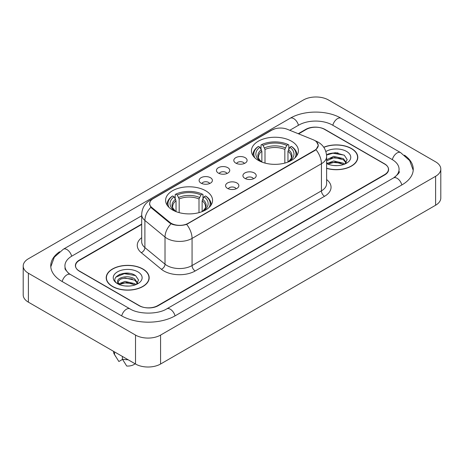<?xml version="1.0" encoding="UTF-8"?>
<svg xmlns="http://www.w3.org/2000/svg" width="464" height="464" viewBox="0 0 464 464"><rect width="100%" height="100%" fill="white"/><g stroke="black" fill="none" stroke-linecap="round" stroke-linejoin="round"><path stroke-width="0.7" d="M205.685 190.768A23.478 13.555 0 0 0 180.102 187.827A23.478 13.555 0 0 0 165.607 200.349A23.478 13.555 0 0 0 172.48 209.937A23.478 13.555 0 0 0 198.07 212.872A23.478 13.555 0 0 0 212.564 200.349A23.478 13.555 0 0 0 205.685 190.768M291.52 141.213A23.478 13.555 0 0 0 265.93 138.272A23.478 13.555 0 0 0 251.436 150.794A23.478 13.555 0 0 0 258.315 160.382A23.478 13.555 0 0 0 283.898 163.322A23.478 13.555 0 0 0 298.393 150.794A23.478 13.555 0 0 0 291.52 141.213M235.758 163.096A6.647 3.834 180 0 1 234.442 162.011A6.647 3.834 180 0 1 236.64 157.244A6.647 3.834 180 0 1 245.154 157.667A6.647 3.834 180 0 1 246.477 162.011A6.647 3.834 180 0 1 235.758 163.096M244.348 163.49A3.985 2.303 0 0 0 243.275 162.371A3.985 2.303 0 0 0 239.349 161.791A3.985 2.303 0 0 0 236.57 163.49M218.405 173.113A6.647 3.834 180 0 1 217.088 172.028A6.647 3.834 180 0 1 219.286 167.26A6.647 3.834 180 0 1 227.801 167.69A6.647 3.834 180 0 1 229.123 172.028A6.647 3.834 180 0 1 218.405 173.113M226.995 173.513A3.985 2.303 0 0 0 225.922 172.393A3.985 2.303 0 0 0 221.995 171.808A3.985 2.303 0 0 0 219.217 173.513M201.051 183.135A6.647 3.834 180 0 1 199.735 182.05A6.647 3.834 180 0 1 201.933 177.277A6.647 3.834 180 0 1 210.447 177.706A6.647 3.834 180 0 1 211.77 182.05A6.647 3.834 180 0 1 201.051 183.135M209.641 183.529A3.985 2.303 0 0 0 208.568 182.41A3.985 2.303 0 0 0 204.641 181.824A3.985 2.303 0 0 0 201.863 183.529M244.876 178.379A6.647 3.834 180 0 1 243.554 177.294A6.647 3.834 180 0 1 245.758 172.521A6.647 3.834 180 0 1 254.272 172.95A6.647 3.834 180 0 1 255.589 177.294A6.647 3.834 180 0 1 244.876 178.379M253.46 178.773A3.985 2.303 0 0 0 252.393 177.654A3.985 2.303 0 0 0 248.466 177.068A3.985 2.303 0 0 0 245.682 178.773M227.522 188.396A6.647 3.834 180 0 1 226.2 187.311A6.647 3.834 180 0 1 228.404 182.543A6.647 3.834 180 0 1 236.918 182.973A6.647 3.834 180 0 1 238.235 187.311A6.647 3.834 180 0 1 227.522 188.396M236.106 188.796A3.985 2.303 0 0 0 235.039 187.671A3.985 2.303 0 0 0 231.113 187.091A3.985 2.303 0 0 0 228.329 188.796M313.101 139.716A11.96 6.908 180 0 1 314.696 140.488A11.96 6.908 180 0 1 318.2 145.371A11.96 6.908 180 0 1 314.696 150.255L188.146 223.317A11.96 6.908 180 0 1 169.888 222.395L151.827 207.507A11.96 6.908 180 0 1 149.669 203.545A11.96 6.908 180 0 1 153.172 198.662L271.985 130.059A11.96 6.908 180 0 1 287.309 129.288L313.101 139.716M141.688 224.46L79.448 260.391A13.288 7.673 0 0 0 75.557 265.82A13.288 7.673 0 0 0 79.448 271.243L138.968 305.608A13.288 7.673 0 0 0 157.76 305.608L384.552 174.673A13.288 7.673 0 0 0 388.443 169.244A13.288 7.673 0 0 0 384.552 163.821L325.032 129.456A13.288 7.673 0 0 0 306.24 129.456L298.613 133.858M394.655 177.242A23.919 13.81 0 0 0 399.075 169.244A23.919 13.81 0 0 0 392.068 159.477L332.555 125.118A23.919 13.81 0 0 0 298.723 125.118L289.774 130.285M141.688 215.777L71.932 256.053A23.919 13.81 0 0 0 64.925 265.82A23.919 13.81 0 0 0 69.345 273.818M135.523 335.083A17.719 10.231 0 0 0 160.579 335.083L435.609 176.297A17.719 10.231 0 0 0 440.8 169.064A17.719 10.231 0 0 0 435.609 161.832L328.477 99.98A17.719 10.231 0 0 0 303.421 99.98L28.391 258.767A17.719 10.231 0 0 0 23.2 266A17.719 10.231 0 0 0 28.391 273.232L135.523 335.083L135.523 364.02A17.719 10.231 0 0 0 160.579 364.02L435.609 205.233A17.719 10.231 0 0 0 440.8 198L440.8 169.064M23.2 266L23.2 294.936A17.719 10.231 0 0 0 28.391 302.168L135.523 364.02M59.56 251.755A38.1 21.994 0 0 0 50.75 265.82A38.1 21.994 0 0 0 61.909 281.37L121.423 315.735A38.1 21.994 0 0 0 175.305 315.735L402.091 184.8A38.1 21.994 0 0 0 413.25 169.244A38.1 21.994 0 0 0 404.44 155.179M326.621 168.38A21.483 12.406 0 0 0 357.796 157.308A21.483 12.406 0 0 0 351.503 148.538A21.483 12.406 0 0 0 323.744 147.245M142.883 268.987A21.483 12.406 0 0 0 119.468 266.295A21.483 12.406 0 0 0 106.204 277.756A21.483 12.406 0 0 0 112.497 286.526A21.483 12.406 0 0 0 135.911 289.217A21.483 12.406 0 0 0 149.176 277.756A21.483 12.406 0 0 0 142.883 268.987M106.424 278.87A21.483 12.406 0 0 0 106.349 279.2M316.489 141.81L318.356 145.302L316.013 149.681L314.853 150.522L186.644 224.367C181.9 225.8 177.161 225.8 172.422 224.367L169.731 223.01L151.67 208.121L150.87 207.304L149.512 203.853L150.121 201.654M141.688 224.1L79.292 260.124A13.288 7.673 0 0 0 75.4 265.547A13.288 7.673 0 0 0 79.292 270.976L139.438 305.695A13.288 7.673 0 0 0 158.23 305.695L384.708 174.94A13.288 7.673 0 0 0 388.6 169.517A13.288 7.673 0 0 0 384.708 164.088L324.562 129.369A13.288 7.673 0 0 0 305.77 129.369L298.248 133.707M149.025 279.2A21.483 12.406 0 0 0 148.956 278.87M357.651 158.758A21.483 12.406 0 0 0 357.576 158.427M129.462 273.366A17.719 10.231 0 0 0 119.091 274.595M338.082 152.917A17.719 10.231 0 0 0 327.712 154.152M326.621 168.235A21.263 12.279 0 0 0 357.576 157.308A21.263 12.279 0 0 0 351.347 148.625A21.263 12.279 0 0 0 323.826 147.372M333.894 165.532L337.27 165.631M327.271 163.409L333.72 160.95L343.395 163.212L344.566 164.152M327.741 164.128L335.107 162.046L343.395 164.36M326.621 162.383L327.955 164.111M326.621 159.709L333.72 156.356L343.395 158.618L346.266 162.591M326.621 160.846L334.329 157.482L343.395 159.767L346.04 162.893M326.621 163.49A14.442 8.34 0 0 0 346.527 163.206A14.442 8.34 0 0 0 346.527 151.409A14.442 8.34 0 0 0 325.856 151.554M344.903 164.012L347.171 159.57L344.305 155.254L335.304 152.673L326.534 154.79M326.557 155.063L332.932 153.224L344.108 155.121M329.747 158.392L332.932 157.818L340.982 158.52M329.707 162.997L332.932 162.412L340.97 163.113M112.653 286.439A21.263 12.279 0 0 0 135.824 289.095A21.263 12.279 0 0 0 148.956 277.756A21.263 12.279 0 0 0 142.726 269.074A21.263 12.279 0 0 0 119.55 266.411A21.263 12.279 0 0 0 106.424 277.756A21.263 12.279 0 0 0 112.653 286.439M125.268 285.975L128.644 286.073M118.645 283.858L125.094 281.399L134.769 283.661L135.94 284.6M119.12 284.577L126.481 282.489L134.769 284.809M117.676 281.428L119.329 284.554M117.688 281.712C116.667 277.269 128.853 274.647 134.769 279.067L137.646 283.04M117.734 282.008L120.408 279.16L125.077 277.965L134.769 280.21L137.419 283.336M136.283 284.455L138.545 280.012L135.685 275.703C125.547 268.418 107.538 278.017 117.937 283.904L118.453 284.217M137.901 271.858A14.442 8.34 0 0 0 117.473 271.858A14.442 8.34 0 0 0 117.473 283.655A14.442 8.34 0 0 0 137.901 283.649A14.442 8.34 0 0 0 137.901 271.858M113.512 351.318L113.512 351.544A14.175 8.184 0 0 0 114.289 354.212A14.175 8.184 0 0 0 114.544 354.612L118.883 361.508L122.537 359.403M114.544 354.612L114.544 351.909M119.55 284.85C118.036 283.951 117.427 282.976 117.723 281.938M122.38 356.433L122.38 359.13L126.713 366.032A8.862 5.116 0 0 0 135.082 363.77M122.38 359.13A14.175 8.184 0 0 0 128.076 359.722M115.826 277.153L124.311 273.667L135.488 275.57M121.127 278.841L124.311 278.261L132.362 278.968M121.087 283.446L124.311 282.854L132.35 283.556M261.864 162.064L261.864 151.247L259.968 147.233A19.047 10.997 0 0 0 259.968 160.875L259.614 161.078M261.023 149.048L261.023 144.948L261.655 144.588A21.089 12.174 0 0 1 288.179 144.588L286.729 145.423A19.047 10.997 0 0 0 263.105 145.423L264.996 149.437L264.996 163.084M284.832 163.084L284.832 149.437L286.729 145.423M254.898 157.882A21.089 12.174 0 0 1 258.518 146.398L257.891 146.757A21.97 12.685 0 0 0 252.944 154.773A21.97 12.685 0 0 0 252.996 155.655M288.179 144.588L288.805 144.948L288.805 149.048M258.518 146.398L259.968 147.233M263.105 145.423L261.655 144.588M259.968 160.875L261.708 162.006M296.832 155.655A21.97 12.685 0 0 0 296.885 154.773A21.97 12.685 0 0 0 291.937 146.757L291.311 146.398A21.089 12.174 0 0 1 294.93 157.882M290.215 161.078L289.861 160.875A19.047 10.997 0 0 0 289.861 147.233L291.311 146.398M288.121 162.006L289.861 160.875M289.861 147.233L287.964 151.247L287.964 162.064M176.036 211.619L176.036 200.802L174.139 196.788A19.047 10.997 0 0 0 174.139 210.424L173.785 210.633M175.195 198.598L175.195 194.503L175.821 194.138A21.089 12.174 0 0 1 202.345 194.138L200.895 194.979A19.047 10.997 0 0 0 177.271 194.979L179.168 198.992L179.168 212.64M199.004 212.64L199.004 198.992L200.895 194.979M169.07 207.437A21.089 12.174 0 0 1 172.689 195.947L172.063 196.307A21.97 12.685 0 0 0 167.115 204.328A21.97 12.685 0 0 0 167.168 205.21M202.345 194.138L202.977 194.503L202.977 198.598M172.689 195.947L174.139 196.788M177.271 194.979L175.821 194.138M174.139 210.424L175.879 211.561M211.004 205.21A21.97 12.685 0 0 0 211.056 204.328A21.97 12.685 0 0 0 206.109 196.307L205.482 195.947A21.089 12.174 0 0 1 209.102 207.437M204.386 210.633L204.032 210.424A19.047 10.997 0 0 0 204.032 196.788L205.482 195.947M202.292 211.561L204.032 210.424M204.032 196.788L202.136 200.802L202.136 211.619M151.827 207.507L151.827 208.249M169.888 222.395L169.888 223.138M188.146 223.317L188.146 223.671M314.696 150.255L314.696 150.609M175.038 315.885A7.088 4.095 -120 0 0 166.744 308.873C158.033 314.505 138.695 314.505 129.978 308.873L70.464 274.508L68.37 273.122L65.221 269.398L64.925 267.989M121.69 315.885A7.088 4.095 -60 0 1 126.434 309.221A7.088 4.095 -60 0 1 129.978 308.873M62.176 281.526A7.088 4.095 -60 0 1 66.92 274.862A7.088 4.095 -60 0 1 70.464 274.508M50.791 266.817L54.317 257.178L63.377 249.191A7.088 4.095 60 0 1 71.665 256.209M63.377 249.191L290.168 118.256A7.088 4.095 60 0 1 298.456 125.268M290.168 118.256C303.99 110.032 327.282 110.032 341.11 118.256A7.088 4.095 120 0 0 337.566 118.604A7.088 4.095 120 0 0 332.821 125.268M413.209 170.242L409.683 160.602L400.623 152.615A7.088 4.095 120 0 0 397.08 152.969A7.088 4.095 120 0 0 392.335 159.633M401.824 184.95A7.088 4.095 -120 0 0 393.536 177.938L166.744 308.873M160.579 364.02L160.579 335.083M28.391 302.168L28.391 273.232M435.609 205.233L435.609 176.297M326.621 179.568A22.15 12.789 180 0 1 324.562 196.284L195.193 270.976A4.431 2.558 60 0 1 192.061 265.547L321.43 190.855A17.719 10.231 0 0 0 326.621 183.622L326.621 156.496A17.719 10.231 180 0 1 321.43 163.728A15.503 8.949 -120 0 0 316.013 149.681M195.193 270.976A22.15 12.789 180 0 1 163.867 270.976A22.15 12.789 180 0 1 161.385 269.265L141.265 252.671A22.15 12.789 180 0 1 141.688 237.667M166.999 265.547A17.719 10.231 0 0 0 192.061 265.547L192.061 238.421A17.719 10.231 180 0 1 166.999 238.421A17.719 10.231 180 0 1 165.016 237.052L144.89 220.458A17.719 10.231 180 0 1 141.688 214.594L141.688 241.721A17.719 10.231 0 0 0 144.89 247.59L165.016 264.184A17.719 10.231 0 0 0 166.999 265.547M326.621 156.496C326.32 150.121 323.524 145.342 318.223 142.164L315.984 141.073A15.503 7.262 112 0 0 315.323 140.882M186.644 224.367A15.503 8.949 60 0 1 192.061 238.421L321.43 163.728L321.43 190.855A4.431 2.558 60 0 0 324.562 196.284M151.757 199.642A15.503 8.949 -120 0 0 150.087 200.262C144.785 203.441 141.984 208.22 141.688 214.594M150.087 200.262L270.843 130.541A15.503 8.949 60 0 1 272.014 130.048M150.87 207.304A15.503 10.37 129.5 0 0 144.89 220.458L144.89 247.59A4.431 2.964 -50.5 0 1 141.265 252.671M171.054 223.834A15.503 10.37 129.5 0 0 165.016 237.052L165.016 264.184A4.431 2.964 -50.5 0 1 161.385 269.265M261.864 151.247A16.391 9.466 0 0 0 258.523 156.971C258.077 157.806 259.063 159.396 261.481 161.739M284.832 149.437A16.391 9.466 0 0 0 264.996 149.437M261.4 149.698A17.04 9.837 0 0 0 261.4 161.687M285.296 147.894A17.04 9.837 0 0 0 264.532 147.894M288.428 161.687A17.04 9.837 0 0 0 288.428 149.698M288.347 161.739C290.766 159.401 291.752 157.812 291.305 156.971A16.391 9.466 0 0 0 287.964 151.247M176.036 200.802A16.391 9.466 0 0 0 172.695 206.526C172.248 207.362 173.234 208.951 175.653 211.294M199.004 198.992A16.391 9.466 0 0 0 179.168 198.992M175.572 199.253A17.04 9.837 0 0 0 175.572 211.242M199.468 197.444A17.04 9.837 0 0 0 178.704 197.444M202.6 211.242A17.04 9.837 0 0 0 202.6 199.253M202.519 211.294C204.937 208.957 205.923 207.367 205.477 206.526A16.391 9.466 0 0 0 202.136 200.802M149.669 203.545L149.669 205.013M318.2 145.371L318.2 146.427M399.075 171.413C400.061 172.132 398.216 174.307 393.536 177.938M341.11 118.256L400.623 152.615M270.843 130.541L274.891 128.83M315.984 141.073L315.021 140.685M357.576 159.082L357.576 157.308M148.956 279.531L148.956 277.756M115.727 356.619L114.289 354.212M106.424 279.531L106.424 277.756M252.944 155.573L252.944 154.773M296.885 155.573L296.885 154.773M167.115 205.129L167.115 204.328M211.056 205.129L211.056 204.328"/></g></svg>
